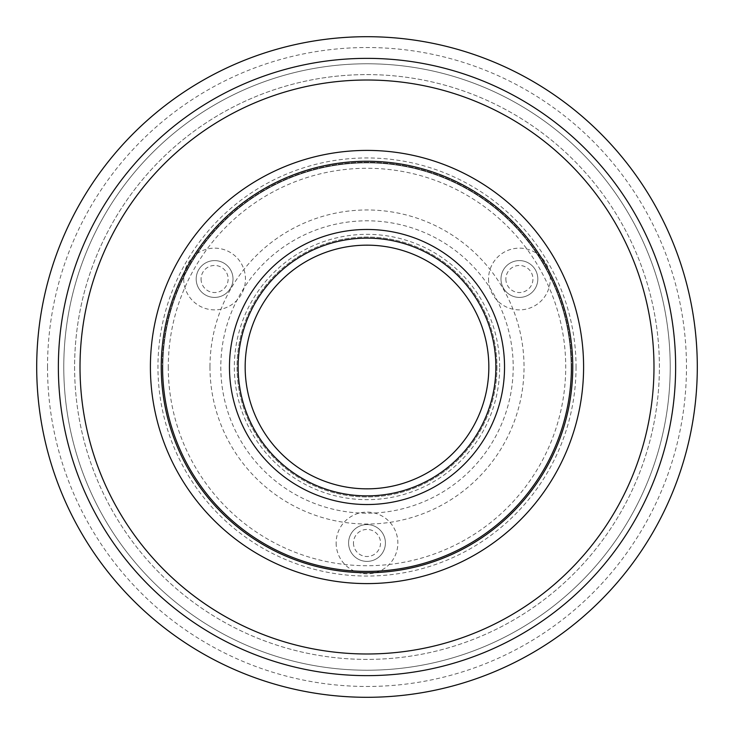 <?xml version="1.0" encoding="UTF-8"?>
<svg xmlns="http://www.w3.org/2000/svg" width="734" height="734" viewBox="0 0 734 734"><rect width="100%" height="100%" fill="white"/><g stroke="black" fill="none" stroke-linecap="round" stroke-linejoin="round"><path stroke-width="0.55" stroke-dasharray="3.67 2.75" d="M367 74.602A292.398 292.398 0 0 1 659.398 367A292.398 292.398 0 0 1 367 659.398A292.398 292.398 0 0 1 74.602 367A292.398 292.398 0 0 1 367 74.602M571.676 367A204.676 204.676 0 0 0 367 162.324A204.676 204.676 0 0 0 162.324 367A204.676 204.676 0 0 0 367 571.676A204.676 204.676 0 0 0 571.676 367A204.676 204.676 0 0 0 367 162.324A204.676 204.676 0 0 0 162.324 367A204.676 204.676 0 0 0 367 571.676A204.676 204.676 0 0 0 571.676 367A204.676 204.676 0 0 1 367 571.676A204.676 204.676 0 0 1 162.324 367M80.015 367A286.985 286.985 0 0 0 367 653.985A286.985 286.985 0 0 0 653.985 367A286.985 286.985 0 0 0 367 80.015A286.985 286.985 0 0 0 80.015 367A286.985 286.985 0 0 0 367 653.985A286.985 286.985 0 0 0 653.985 367A286.985 286.985 0 0 0 367 80.015A286.985 286.985 0 0 0 80.015 367M353.467 542.976A13.533 13.533 0 0 0 367 556.519A13.533 13.533 0 0 0 380.533 542.976A13.533 13.533 0 0 0 367 529.443A13.533 13.533 0 0 0 353.467 542.976M201.061 279.012A13.533 13.533 0 0 0 214.594 292.545A13.533 13.533 0 0 0 228.136 279.012A13.533 13.533 0 0 0 214.594 265.469A13.533 13.533 0 0 0 201.061 279.012M505.864 279.012A13.533 13.533 0 0 0 519.406 292.545A13.533 13.533 0 0 0 532.939 279.012A13.533 13.533 0 0 0 519.406 265.469A13.533 13.533 0 0 0 505.864 279.012M209.97 367A157.03 157.03 0 0 0 367 524.03A157.03 157.03 0 0 0 524.03 367A157.03 157.03 0 0 0 367 209.97A157.03 157.03 0 0 0 209.97 367M36.7 367A330.3 330.3 0 0 0 367 697.3A330.3 330.3 0 0 0 697.3 367A330.3 330.3 0 0 0 367 36.7A330.3 330.3 0 0 0 36.7 367A330.3 330.3 0 0 0 367 697.3A330.3 330.3 0 0 0 697.3 367A330.3 330.3 0 0 0 367 36.7A330.3 330.3 0 0 0 36.7 367A330.3 330.3 0 0 0 367 697.3A330.3 330.3 0 0 0 697.3 367A330.3 330.3 0 0 0 367 36.7A330.3 330.3 0 0 0 36.7 367A330.3 330.3 0 0 0 367 697.3A330.3 330.3 0 0 0 697.3 367M670.225 367A303.225 303.225 0 0 0 367 63.775A303.225 303.225 0 0 0 63.775 367A303.225 303.225 0 0 0 367 670.225A303.225 303.225 0 0 0 670.225 367A303.225 303.225 0 0 0 367 63.775A303.225 303.225 0 0 0 63.775 367A303.225 303.225 0 0 0 367 670.225A303.225 303.225 0 0 0 670.225 367A303.225 303.225 0 0 0 367 63.775A303.225 303.225 0 0 0 63.775 367A303.225 303.225 0 0 0 367 670.225A303.225 303.225 0 0 0 670.225 367M74.602 367A292.398 292.398 0 0 0 367 659.398A292.398 292.398 0 0 0 659.398 367A292.398 292.398 0 0 0 367 74.602A292.398 292.398 0 0 0 74.602 367A292.398 292.398 0 0 0 367 659.398A292.398 292.398 0 0 0 659.398 367A292.398 292.398 0 0 0 367 74.602A292.398 292.398 0 0 0 74.602 367M583.594 367A216.594 216.594 0 0 1 367 583.594A216.594 216.594 0 0 1 150.406 367A216.594 216.594 0 0 1 367 150.406A216.594 216.594 0 0 1 583.594 367A216.594 216.594 0 0 1 367 583.594A216.594 216.594 0 0 1 150.406 367A216.594 216.594 0 0 0 367 583.594A216.594 216.594 0 0 0 583.594 367A216.594 216.594 0 0 0 367 150.406A216.594 216.594 0 0 0 150.406 367A216.594 216.594 0 0 1 367 150.406A216.594 216.594 0 0 1 583.594 367M496.955 367A129.955 129.955 0 0 1 367 496.955A129.955 129.955 0 0 1 237.045 367A129.955 129.955 0 0 1 367 237.045A129.955 129.955 0 0 1 496.955 367A129.955 129.955 0 0 1 367 496.955A129.955 129.955 0 0 1 237.045 367A129.955 129.955 0 0 1 367 237.045A129.955 129.955 0 0 1 496.955 367M504.533 367A137.533 137.533 0 0 1 367 504.533A137.533 137.533 0 0 1 229.467 367A137.533 137.533 0 0 1 367 229.467A137.533 137.533 0 0 1 504.533 367M245.165 367A121.835 121.835 0 0 1 367 245.165A121.835 121.835 0 0 1 488.835 367A121.835 121.835 0 0 1 367 488.835A121.835 121.835 0 0 1 245.165 367A121.835 121.835 0 0 0 367 488.835A121.835 121.835 0 0 0 488.835 367A121.835 121.835 0 0 0 367 245.165A121.835 121.835 0 0 0 245.165 367A121.835 121.835 0 0 0 367 488.835A121.835 121.835 0 0 0 488.835 367A121.835 121.835 0 0 0 367 245.165A121.835 121.835 0 0 0 245.165 367M499.661 367A132.661 132.661 0 0 0 367 234.339A132.661 132.661 0 0 0 234.339 367A132.661 132.661 0 0 0 367 499.661A132.661 132.661 0 0 0 499.661 367M572.759 367A205.759 205.759 0 0 1 367 572.759A205.759 205.759 0 0 1 161.241 367A205.759 205.759 0 0 1 367 161.241A205.759 205.759 0 0 1 572.759 367M571.135 367A204.135 204.135 0 0 1 367 571.135A204.135 204.135 0 0 1 162.865 367A204.135 204.135 0 0 1 367 162.865A204.135 204.135 0 0 1 571.135 367A204.135 204.135 0 0 0 367 162.865A204.135 204.135 0 0 0 162.865 367A204.135 204.135 0 0 0 367 571.135A204.135 204.135 0 0 0 571.135 367A204.135 204.135 0 0 0 367 162.865A204.135 204.135 0 0 0 162.865 367A204.135 204.135 0 0 0 367 571.135A204.135 204.135 0 0 0 571.135 367M183.729 279.012A30.865 30.865 0 0 0 214.594 309.876A30.865 30.865 0 0 0 245.459 279.012A30.865 30.865 0 0 0 214.594 248.147A30.865 30.865 0 0 0 183.729 279.012M488.541 279.012A30.865 30.865 0 0 0 519.406 309.876A30.865 30.865 0 0 0 550.271 279.012A30.865 30.865 0 0 0 519.406 248.147A30.865 30.865 0 0 0 488.541 279.012M336.135 542.976A30.865 30.865 0 0 0 367 573.841A30.865 30.865 0 0 0 397.865 542.976A30.865 30.865 0 0 0 367 512.112A30.865 30.865 0 0 0 336.135 542.976M348.586 542.976A18.414 18.414 0 0 0 367 561.391A18.414 18.414 0 0 0 385.414 542.976A18.414 18.414 0 0 0 367 524.571A18.414 18.414 0 0 0 348.586 542.976A18.414 18.414 0 0 1 367 524.571A18.414 18.414 0 0 1 385.414 542.976A18.414 18.414 0 0 1 367 561.391A18.414 18.414 0 0 1 348.586 542.976M500.992 279.012A18.414 18.414 0 0 0 519.406 297.417A18.414 18.414 0 0 0 537.811 279.012A18.414 18.414 0 0 0 519.406 260.598A18.414 18.414 0 0 0 500.992 279.012A18.414 18.414 0 0 1 519.406 260.598A18.414 18.414 0 0 1 537.811 279.012A18.414 18.414 0 0 1 519.406 297.417A18.414 18.414 0 0 1 500.992 279.012M196.189 279.012A18.414 18.414 0 0 0 214.594 297.417A18.414 18.414 0 0 0 233.008 279.012A18.414 18.414 0 0 0 214.594 260.598A18.414 18.414 0 0 0 196.189 279.012A18.414 18.414 0 0 1 214.594 260.598A18.414 18.414 0 0 1 233.008 279.012A18.414 18.414 0 0 1 214.594 297.417A18.414 18.414 0 0 1 196.189 279.012M168.279 367A198.721 198.721 0 0 0 367 565.721A198.721 198.721 0 0 0 565.721 367A198.721 198.721 0 0 0 367 168.279A198.721 198.721 0 0 0 168.279 367M220.806 367A146.194 146.194 0 0 0 367 513.194A146.194 146.194 0 0 0 513.194 367A146.194 146.194 0 0 0 367 220.806A146.194 146.194 0 0 0 220.806 367M576.043 367A209.043 209.043 0 0 1 367 576.043A209.043 209.043 0 0 1 157.957 367A209.043 209.043 0 0 1 367 157.957A209.043 209.043 0 0 1 576.043 367M47.526 367A319.474 319.474 0 0 0 367 686.474A319.474 319.474 0 0 0 686.474 367A319.474 319.474 0 0 0 367 47.526A319.474 319.474 0 0 0 47.526 367"/><path stroke-width="1.1" d="M80.015 367A286.985 286.985 0 0 0 367 653.985A286.985 286.985 0 0 0 653.985 367A286.985 286.985 0 0 0 367 80.015A286.985 286.985 0 0 0 80.015 367A286.985 286.985 0 0 0 367 653.985A286.985 286.985 0 0 0 653.985 367A286.985 286.985 0 0 0 367 80.015A286.985 286.985 0 0 0 80.015 367M697.3 367A330.3 330.3 0 0 1 367 697.3A330.3 330.3 0 0 1 36.7 367A330.3 330.3 0 0 1 367 36.7A330.3 330.3 0 0 1 697.3 367A330.3 330.3 0 0 1 367 697.3A330.3 330.3 0 0 1 36.7 367M161.241 367A205.759 205.759 0 0 0 367 572.759A205.759 205.759 0 0 0 572.759 367A205.759 205.759 0 0 0 367 161.241A205.759 205.759 0 0 0 161.241 367M583.594 367A216.594 216.594 0 0 1 367 583.594A216.594 216.594 0 0 1 150.406 367A216.594 216.594 0 0 1 367 150.406A216.594 216.594 0 0 1 583.594 367M504.533 367A137.533 137.533 0 0 1 367 504.533A137.533 137.533 0 0 1 229.467 367A137.533 137.533 0 0 1 367 229.467A137.533 137.533 0 0 1 504.533 367M495.872 367A128.872 128.872 0 0 1 367 495.872A128.872 128.872 0 0 1 238.128 367A128.872 128.872 0 0 1 367 238.128A128.872 128.872 0 0 1 495.872 367M245.165 367A121.835 121.835 0 0 1 367 245.165A121.835 121.835 0 0 1 488.835 367A121.835 121.835 0 0 1 367 488.835A121.835 121.835 0 0 1 245.165 367M58.362 367A308.638 308.638 0 0 0 367 675.638A308.638 308.638 0 0 0 675.638 367A308.638 308.638 0 0 0 367 58.362A308.638 308.638 0 0 0 58.362 367"/></g></svg>
